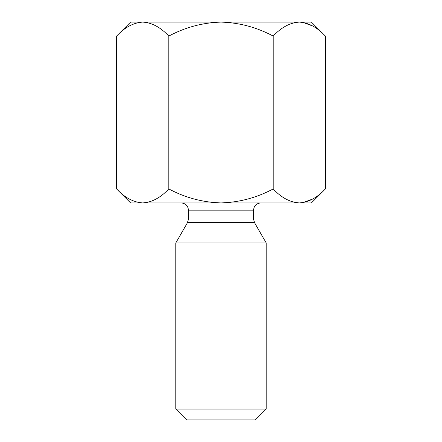 <?xml version="1.0" encoding="UTF-8"?>
<svg xmlns="http://www.w3.org/2000/svg" width="442" height="442" viewBox="0 0 442 442"><rect width="100%" height="100%" fill="white"/><g stroke="black" fill="none" stroke-linecap="round" stroke-linejoin="round"><path stroke-width="0.66" d="M142.705 202.917C151.871 202.386 160.568 197.723 168.8 188.933C185.132 197.69 202.535 202.353 221 202.917C239.42 202.359 256.824 197.696 273.2 188.933L273.2 36.084C281.322 27.343 290.018 22.686 299.295 22.1C308.466 22.636 317.163 27.293 325.395 36.084L325.395 188.933C317.163 197.723 308.466 202.386 299.295 202.917L130.589 202.917L116.605 188.933C124.727 197.673 133.429 202.337 142.705 202.917L139.097 202.629M273.2 188.933C281.322 197.673 290.018 202.337 299.295 202.917L311.411 202.917L325.395 188.933M325.395 36.084L311.411 22.1L130.589 22.1L116.605 36.084C124.727 27.343 133.429 22.686 142.705 22.1L139.097 22.387M175.794 409.049L186.646 419.9L255.354 419.9L266.206 409.049L175.794 409.049L175.794 242.923L266.206 242.923L266.206 409.049M260.78 202.917C256.388 203.348 253.973 205.757 253.548 210.149L188.452 210.149L188.452 219.061L187.485 222.68L254.515 222.68L266.206 242.923M312.748 26.017L302.903 22.387M142.705 22.1C151.871 22.636 160.568 27.293 168.8 36.084C185.132 27.327 202.535 22.664 221 22.1C239.42 22.658 256.824 27.321 273.2 36.084M312.748 198.999L302.903 202.629M168.8 188.933L168.8 36.084M116.605 188.933L116.605 36.084M188.452 219.061L253.548 219.061L253.548 210.149M187.485 222.68L175.794 242.923M254.515 222.68L253.548 219.061M188.452 210.149C188.027 205.757 185.612 203.348 181.22 202.917"/></g></svg>
